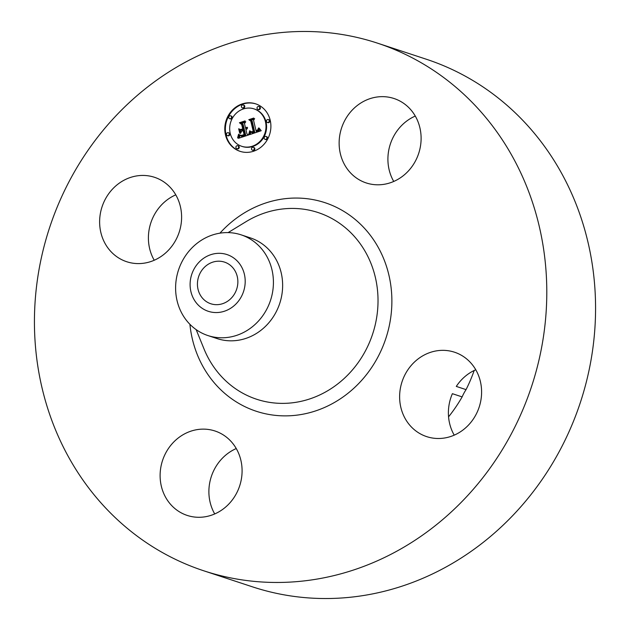 <?xml version="1.0" encoding="UTF-8"?>
<svg xmlns="http://www.w3.org/2000/svg" width="630" height="630" viewBox="0 0 630 630"><rect width="100%" height="100%" fill="white"/><g stroke="black" fill="none" stroke-linecap="round" stroke-linejoin="round"><path stroke-width="0.94" d="M393.742 181.456A44.439 40.596 108.2 0 1 408.075 120.078A44.439 40.596 108.2 0 1 415.28 116.062M359.305 104.013A44.439 40.596 108.2 0 1 394.026 98.516A44.439 40.596 108.2 0 1 420.934 134.269A44.439 40.596 108.2 0 1 400.94 177.439A44.439 40.596 108.2 0 1 366.219 182.936A44.439 40.596 108.2 0 1 339.31 147.192A44.439 40.596 108.2 0 1 359.305 104.013M475.768 369.755A44.439 40.596 108.2 0 0 456.293 386.411L466.05 389.623A145.191 132.639 108.2 0 0 474.193 370.479M377.504 43.155L426.282 59.22A277.751 253.74 108.2 0 1 560.07 170.557A277.751 253.74 108.2 0 1 536.642 487.171A277.751 253.74 108.2 0 1 252.496 586.845L203.718 570.78A277.751 253.74 108.2 0 1 69.93 459.443A277.751 253.74 108.2 0 1 93.358 142.829A277.751 253.74 108.2 0 1 377.504 43.155A277.751 253.74 108.2 0 1 511.292 154.492A277.751 253.74 108.2 0 1 487.864 471.114A277.751 253.74 108.2 0 1 203.718 570.78M454.23 435.149A44.439 40.596 108.2 0 1 454.072 434.881A44.439 40.596 108.2 0 1 452.379 393.687L462.137 396.9A145.191 132.639 108.2 0 1 448.56 416.84M154.232 260.245A44.439 40.596 108.2 0 1 154.082 259.977A44.439 40.596 108.2 0 1 175.77 194.851M214.72 513.938A44.439 40.596 108.2 0 1 229.06 452.56A44.439 40.596 108.2 0 1 236.258 448.544M475.918 370.023A44.439 40.596 108.2 0 1 472.169 420.683A44.439 40.596 108.2 0 1 426.707 436.629A44.439 40.596 108.2 0 1 405.303 418.816A44.439 40.596 108.2 0 1 409.051 368.156A44.439 40.596 108.2 0 1 454.513 352.209A44.439 40.596 108.2 0 1 475.918 370.023M462.137 396.9A44.439 40.596 108.2 0 1 466.05 389.623M221.925 509.922A44.439 40.596 108.2 0 1 187.197 515.419A44.439 40.596 108.2 0 1 160.288 479.666A44.439 40.596 108.2 0 1 180.282 436.495A44.439 40.596 108.2 0 1 215.003 430.999A44.439 40.596 108.2 0 1 241.912 466.743A44.439 40.596 108.2 0 1 221.925 509.922M105.304 243.912A44.439 40.596 108.2 0 1 109.053 193.252A44.439 40.596 108.2 0 1 154.523 177.306A44.439 40.596 108.2 0 1 175.928 195.119A44.439 40.596 108.2 0 1 172.179 245.779A44.439 40.596 108.2 0 1 126.717 261.726A44.439 40.596 108.2 0 1 105.304 243.912M200.238 294.966A21.916 20.026 108.2 0 1 202.08 269.979A21.916 20.026 108.2 0 1 224.508 262.119A21.916 20.026 108.2 0 1 235.061 270.9A21.916 20.026 108.2 0 1 233.21 295.887A21.916 20.026 108.2 0 1 210.79 303.755A21.916 20.026 108.2 0 1 200.238 294.966M218.697 253.315A29.87 27.287 -71.8 0 0 190.118 283.398A29.87 27.287 -71.8 0 0 216.602 312.559A29.87 27.287 -71.8 0 0 245.18 282.468A29.87 27.287 -71.8 0 0 218.697 253.315M222.65 337.782A53.022 48.439 108.2 0 1 207.924 335.562A53.022 48.439 108.2 0 1 182.385 314.307A53.022 48.439 -71.8 0 1 182.511 260.71A53.022 48.439 -71.8 0 1 226.375 232.604A53.022 48.439 108.2 0 1 241.101 234.832A53.022 48.439 108.2 0 1 266.64 256.087A53.022 48.439 -71.8 0 1 266.514 309.684A53.022 48.439 -71.8 0 1 222.65 337.782M241.101 234.832L250.315 237.864A53.022 48.439 108.2 0 1 275.861 259.119A53.022 48.439 108.2 0 1 271.388 319.567A53.022 48.439 108.2 0 1 217.137 338.593L207.924 335.562M270.199 120.228A24.995 22.837 108.2 0 1 263.324 145.034A24.995 22.837 108.2 0 1 240.022 151.326A24.995 22.837 108.2 0 1 225.485 134.938A24.995 22.837 108.2 0 1 232.36 110.132A24.995 22.837 108.2 0 1 255.662 103.84A24.995 22.837 108.2 0 1 270.199 120.228M255.953 103.942A24.995 22.837 -71.8 0 0 232.832 110.439A24.995 22.837 -71.8 0 0 226.075 135.127A24.995 22.837 -71.8 0 0 240.314 151.421M241.684 146.286L242.266 146.483A19.695 17.994 -71.8 0 0 260.623 141.529A19.695 17.994 -71.8 0 0 266.041 121.984A19.695 17.994 -71.8 0 0 254.591 109.069L254.008 108.88A19.695 17.994 108.2 0 1 265.458 121.787A19.695 17.994 108.2 0 1 260.04 141.333A19.695 17.994 108.2 0 1 241.684 146.286A19.695 17.994 108.2 0 1 230.233 133.379A19.695 17.994 108.2 0 1 235.644 113.833A19.695 17.994 108.2 0 1 254.008 108.88M252.417 150.192L253 150.381A1.512 1.386 -71.8 0 0 254.827 148.499A1.512 1.386 -71.8 0 0 253.953 147.507L253.362 147.31A1.512 1.386 108.2 0 1 253.827 149.806A1.512 1.386 108.2 0 1 251.535 149.2A1.512 1.386 108.2 0 1 253.362 147.31M227.383 135.6L227.973 135.789A1.512 1.386 -71.8 0 0 229.8 133.906A1.512 1.386 -71.8 0 0 228.918 132.914L228.336 132.717A1.512 1.386 108.2 0 1 228.8 135.214A1.512 1.386 108.2 0 1 226.501 134.599A1.512 1.386 108.2 0 1 228.336 132.717M236.809 148.641L237.392 148.83A1.512 1.386 -71.8 0 0 239.219 146.947A1.512 1.386 -71.8 0 0 238.337 145.955L237.754 145.758A1.512 1.386 108.2 0 1 238.219 148.255A1.512 1.386 108.2 0 1 235.927 147.648A1.512 1.386 108.2 0 1 237.754 145.758M242.322 107.856L242.904 108.045A1.512 1.386 -71.8 0 0 244.739 106.163A1.512 1.386 -71.8 0 0 243.857 105.171L243.267 104.974A1.512 1.386 108.2 0 1 243.731 107.47A1.512 1.386 108.2 0 1 241.44 106.864A1.512 1.386 108.2 0 1 243.267 104.974M229.666 118.7L230.257 118.897A1.512 1.386 -71.8 0 0 232.084 117.015A1.512 1.386 -71.8 0 0 231.202 116.014L230.619 115.826A1.512 1.386 108.2 0 1 231.084 118.322A1.512 1.386 108.2 0 1 228.792 117.708A1.512 1.386 108.2 0 1 230.619 115.826M267.356 122.448L267.939 122.637A1.512 1.386 -71.8 0 0 269.766 120.755A1.512 1.386 -71.8 0 0 268.884 119.763L268.301 119.566A1.512 1.386 108.2 0 1 268.766 122.07A1.512 1.386 108.2 0 1 266.474 121.456A1.512 1.386 108.2 0 1 268.301 119.566M265.072 139.34L265.655 139.537A1.512 1.386 -71.8 0 0 267.482 137.647A1.512 1.386 -71.8 0 0 266.6 136.655L266.017 136.466A1.512 1.386 108.2 0 1 266.482 138.962A1.512 1.386 108.2 0 1 264.19 138.348A1.512 1.386 108.2 0 1 266.017 136.466M257.93 109.407L258.52 109.596A1.512 1.386 -71.8 0 0 260.348 107.714A1.512 1.386 -71.8 0 0 259.466 106.722L258.883 106.525A1.512 1.386 108.2 0 1 259.347 109.021A1.512 1.386 108.2 0 1 257.048 108.415A1.512 1.386 108.2 0 1 258.883 106.525M249.527 134.67L250.197 131.064L251.843 132.631L254.15 132.143L251.591 120.889L250.173 120.141L254.638 118.668L253.559 120.33L256.008 130.63L257.78 129.835L258.473 128.04L258.174 129.804L256.182 130.859L256.197 131.402L258.639 130.292L259.024 127.977L261.206 130.717L249.527 134.67M248.755 134.221L249.724 130.741L248.755 134.221M250.976 131.749L253.276 131.52L250.803 121.118L248.787 119.676L253.78 118.038L249.393 119.779L251.079 120.936L253.646 131.717L251.835 132.182L250.976 131.749L251.819 132.182M248.63 134.962L238.486 138.301L239.345 134.67L241.377 136.127L245.149 135.182L243.991 130.339L243.4 130.536L244.416 134.812L241.455 135.639L240.101 135.088L241.566 135.387L244.109 134.607L243.156 130.615L241.676 131.103L240.534 133.363L239.502 129.032L241.55 130.205L243.786 129.473L242.542 124.252L240.975 123.322L245.771 121.74L244.495 123.614L245.558 128.063L246.968 127.181L245.739 128.827L247.535 127.591L247.078 128.859L245.952 129.693L246.991 134.064L248.63 134.962M237.597 137.915L238.597 134.166L237.833 137.994M239.731 133.237L238.668 128.764L239.731 133.237M240.739 129.536L242.739 128.874L241.684 124.449L239.424 122.755L245.086 120.897L240.038 122.858L241.896 124.244L243.054 129.079L241.195 129.685M247.228 128.63L245.739 128.827M245.432 122.236L241.558 123.511L243.133 124.449L244.369 129.662L241.55 130.205M240.125 129.386L240.896 132.639M241.92 135.592L240.581 135.3M243.991 130.339L244.582 130.536L245.732 135.371L242.794 136.261L241.054 136.072M239.88 135.269L239.235 138.057M246.976 128.142L247.385 128.276M246.842 128.276L247.322 128.433M246.7 128.402L247.251 128.583M246.543 128.512L247.133 128.701M246.385 128.607L246.968 128.796M246.22 128.685L246.802 128.874M246.039 128.748L246.621 128.945M245.889 128.796L246.472 128.985M245.558 128.063L245.976 128.197M240.975 123.322L241.558 123.511M242.542 124.252L243.133 124.449M243.786 129.473L244.369 129.662M243.873 134.71L244.306 134.852M243.645 134.796L244.07 134.938M243.44 134.875L243.865 135.017M243.251 134.946L243.676 135.088M243.07 135.009L243.503 135.143M242.841 135.08L243.282 135.222M242.629 135.143L243.078 135.293M242.424 135.206L242.889 135.356M242.227 135.253L242.707 135.411M242.046 135.3L242.542 135.466M241.873 135.332L242.385 135.505M241.715 135.363L242.235 135.537M241.566 135.387L242.109 135.568M241.298 135.403L241.881 135.6M241.062 135.395L241.644 135.592M240.817 135.363L241.4 135.552M240.266 135.261L240.849 135.458M240.455 135.403L241.038 135.592M245.149 135.182L245.732 135.371M244.786 135.293L245.369 135.481M243.834 135.592L244.424 135.789M243.282 135.789L243.865 135.978M242.991 135.875L243.574 136.072M242.715 135.954L243.298 136.151M242.456 136.017L243.038 136.214M242.203 136.064L242.794 136.261M241.975 136.104L242.566 136.293M241.762 136.127L242.345 136.316M241.566 136.135L242.148 136.324M241.377 136.127L241.967 136.316M241.211 136.104L241.794 136.3M239.203 135.765L239.786 135.962M239.172 135.954L239.762 136.143M239.148 136.119L239.731 136.316M239.116 136.285L239.707 136.474M239.061 136.56L239.644 136.749M238.998 136.797L239.589 136.994M238.92 137.064L239.51 137.261M238.872 137.214L239.463 137.411M238.825 137.371L239.408 137.568M238.77 137.537L239.353 137.734M259.686 128.796L258.796 130.851L256.197 131.402M254.315 119.157L250.756 120.33L252.173 121.078L254.733 132.339L251.701 132.591M250.74 131.78L250.212 134.434M259.095 128.473L259.584 128.638M259.111 128.709L259.694 128.898M259.111 128.929L259.702 129.126M259.103 129.142L259.686 129.331M259.08 129.339L259.662 129.528M259.04 129.52L259.623 129.717M258.993 129.701L259.576 129.89M258.922 129.859L259.513 130.056M258.843 130.016L259.434 130.205M258.749 130.158L259.339 130.347M258.639 130.292L259.229 130.481M258.513 130.418L259.103 130.615M258.371 130.544L258.954 130.733M258.213 130.662L258.796 130.851M258.032 130.772L258.615 130.961M257.835 130.875L258.426 131.071M257.631 130.977L258.213 131.166M257.402 131.071L257.985 131.261M257.158 131.15L257.741 131.347M256.977 131.213L257.56 131.402M256.788 131.268L257.371 131.457M256.599 131.316L257.182 131.505M256.394 131.363L256.985 131.552M256.898 130.339L257.292 130.473M256.709 130.41L257.127 130.544M256.008 130.63L256.457 130.772M250.173 120.141L250.756 120.33M251.591 120.889L252.173 121.078M254.15 132.143L254.733 132.339M253.977 132.213L254.559 132.41M253.803 132.284L254.386 132.481M253.63 132.355L254.213 132.544M253.457 132.418L254.04 132.607M253.276 132.473L253.866 132.67M253.071 132.536L253.654 132.733M252.866 132.591L253.449 132.78M252.677 132.631L253.26 132.82M252.488 132.654L253.079 132.851M252.315 132.67L252.898 132.859M252.15 132.67L252.732 132.859M251.992 132.654L252.575 132.851M251.843 132.631L252.425 132.828M250.165 131.489L250.653 131.654M250.149 131.694L250.732 131.883M250.126 131.89L250.716 132.079M250.11 132.079L250.693 132.268M250.078 132.261L250.669 132.457M250.055 132.442L250.638 132.631M250.023 132.607L250.606 132.804M249.992 132.772L250.575 132.969M249.952 132.93L250.543 133.127M251.047 131.828L251.63 132.016M249.472 119.842L251.118 121.118M252.63 132.048L251.567 131.938M251.181 131.953L251.772 132.15M248.787 119.676L249.37 119.873M253.134 131.583L253.591 131.733M252.992 131.638L253.449 131.788M252.858 131.686L253.315 131.835M252.661 131.749L253.126 131.898M252.465 131.796L252.953 131.953M252.268 131.828L252.795 132.001M252.079 131.851L252.646 132.04M251.89 131.867L252.472 132.056M251.701 131.867L252.284 132.056M251.512 131.851L252.102 132.048M251.331 131.828L251.921 132.024M251.157 131.796L251.74 131.985M240.117 122.913L241.936 124.394M239.424 122.755L240.014 122.952M228.099 232.612L245.928 221.736A98.272 89.775 108.2 0 1 365.463 251.953A98.272 89.775 108.2 0 1 333.42 387.088A98.272 89.775 108.2 0 1 209.302 359.856A98.272 89.775 108.2 0 1 204.025 348.965L196.15 329.616M219.925 233.171A109.801 100.304 108.2 0 1 377.85 246.692A109.801 100.304 108.2 0 1 342.051 397.672A109.801 100.304 108.2 0 1 203.372 367.243A109.801 100.304 108.2 0 1 189.906 324.308M239.29 135.135L239.873 135.332M239.258 135.356L239.849 135.552M239.235 135.568L239.817 135.765M238.707 137.718L239.29 137.907M238.636 137.899L239.172 138.072M229.218 133.71L229.8 133.906M269.183 120.566L269.766 120.755"/></g></svg>
